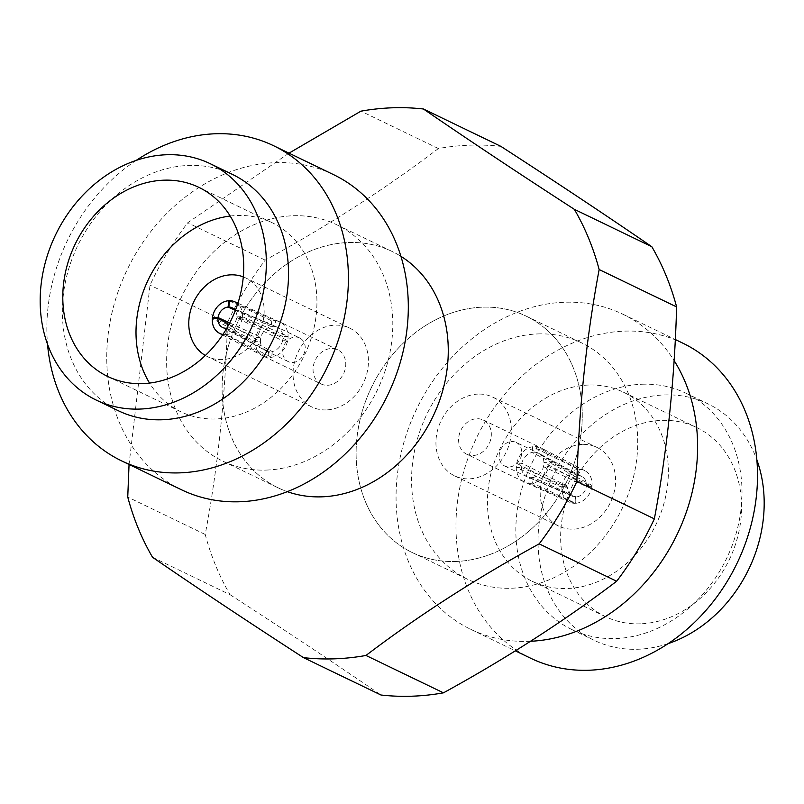 <?xml version="1.0" encoding="UTF-8"?>
<svg xmlns="http://www.w3.org/2000/svg" width="804" height="804" viewBox="0 0 804 804"><rect width="100%" height="100%" fill="white"/><g stroke="black" fill="none" stroke-linecap="round" stroke-linejoin="round"><path stroke-width="0.6" stroke-dasharray="4.02 3.01" d="M299.621 337.951A13.125 10.844 115.8 0 0 295.259 337.047A13.125 10.844 -64.2 0 0 283.199 347.559A13.125 10.844 -64.2 0 0 288.214 361.579A13.125 10.844 -64.2 0 0 292.586 362.483A13.125 10.844 115.8 0 0 304.636 351.971A13.125 10.844 115.8 0 0 299.621 337.951L277.43 327.248A13.125 10.844 115.8 0 1 283.028 336.554L288.093 336.384L242.366 316.706L236.758 316.907L283.028 336.554A13.125 10.844 -64.2 0 1 282.576 340.796L287.641 340.625L242.285 317.56L236.667 317.751A10.934 9.035 115.8 0 1 226.798 328.213M234.949 310.163L271.179 326.585A13.125 10.844 -64.2 0 0 260.888 337.328L255.823 337.499L214.155 318.535M228.939 324.394L260.436 341.569A13.125 10.844 -64.2 0 1 260.888 337.328L229.703 322.937M228.768 300.716L271.782 320.856A18.984 15.688 -64.2 0 1 273.661 320.665A18.984 15.688 -64.2 0 1 275.521 320.726L274.918 326.454A13.125 10.844 -64.2 0 0 273.069 326.344A13.125 10.844 -64.2 0 0 271.179 326.585L271.782 320.856A18.984 15.688 -64.2 0 0 255.823 337.499A18.984 15.688 -64.2 0 0 255.37 341.74A18.984 15.688 -64.2 0 0 263.129 355.981A18.984 15.688 -64.2 0 0 263.481 356.162A18.984 15.688 -64.2 0 0 267.943 357.398A18.984 15.688 -64.2 0 0 269.802 357.458A18.984 15.688 -64.2 0 0 271.682 357.267A18.984 15.688 115.8 0 0 287.641 340.625A18.984 15.688 -64.2 0 0 288.093 336.384A18.984 15.688 115.8 0 0 279.983 321.962A18.984 15.688 115.8 0 0 279.621 321.801A18.984 15.688 115.8 0 0 275.521 320.726L229.512 300.686M231.813 307.671L277.068 327.077A13.125 10.844 115.8 0 0 274.918 326.454L234.195 309.289M222.316 327.349L265.672 350.695A13.125 10.844 -64.2 0 1 260.436 341.569L255.37 341.74L212.346 318.595M226.617 328.233L272.285 351.539A13.125 10.844 115.8 0 0 282.576 340.796L236.667 317.751M321.168 383.99A18.984 15.688 -64.2 0 1 313.902 363.699A18.984 15.688 -64.2 0 1 331.348 348.494A18.984 15.688 115.8 0 1 337.66 349.79A18.984 15.688 115.8 0 1 344.926 370.081A18.984 15.688 115.8 0 1 327.479 385.287A18.984 15.688 -64.2 0 1 321.168 383.99L263.481 356.162M242.366 316.706A17.497 14.452 -64.2 0 0 237.743 303.751M265.672 350.695A13.125 10.844 -64.2 0 0 266.034 350.876A13.125 10.844 -64.2 0 0 268.546 351.66A13.125 10.844 -64.2 0 0 270.395 351.78A13.125 10.844 -64.2 0 0 272.285 351.539L271.682 357.267L225.954 334.595A17.497 14.452 -64.2 0 0 242.285 317.56M222.939 334.434A17.497 14.452 -64.2 0 0 225.2 334.615L225.673 330.112M225.874 328.253L268.546 351.66L267.943 357.398L225.2 334.615M235.281 310.645A10.934 9.035 115.8 0 1 236.758 316.907M225.954 334.595L226.587 328.585M232.456 174.428A131.213 108.419 -64.2 0 0 188.809 165.443A131.213 108.419 -64.2 0 0 68.229 270.536A131.213 108.419 -64.2 0 0 118.429 410.784M333.549 174.639A174.95 144.559 -64.2 0 0 275.35 162.659A174.95 144.559 -64.2 0 0 114.58 302.786A174.95 144.559 -64.2 0 0 181.513 489.777M266.355 470.079A131.213 108.419 -64.2 0 0 386.935 364.986A131.213 108.419 -64.2 0 0 336.735 224.738A131.213 108.419 -64.2 0 0 293.088 215.753A131.213 108.419 -64.2 0 0 172.508 320.846A131.213 108.419 -64.2 0 0 222.708 461.094A131.213 108.419 -64.2 0 0 266.355 470.079M278.164 487.847A131.213 108.419 115.8 0 0 287.34 491.666A131.213 108.419 115.8 0 1 226.437 353.368A131.213 108.419 115.8 0 1 348.544 242.517A131.213 108.419 115.8 0 1 392.201 251.501A131.213 108.419 115.8 0 1 400.894 256.305A131.213 108.419 115.8 0 0 348.544 242.517A131.213 108.419 115.8 0 0 227.974 347.609A131.213 108.419 115.8 0 0 278.164 487.847L222.708 461.094M230.155 216.045A104.972 86.742 115.8 0 1 237.16 215.492A104.972 86.742 115.8 0 1 272.084 222.688A104.972 86.742 115.8 0 1 312.243 334.876A104.972 86.742 115.8 0 1 215.784 418.954A104.972 86.742 115.8 0 1 180.86 411.769A104.972 86.742 115.8 0 1 149.574 383.086M243.27 276.877A43.738 36.14 115.8 0 1 245.481 277.832A43.738 36.14 115.8 0 1 262.204 324.585A43.738 36.14 115.8 0 1 222.015 359.609A43.738 36.14 115.8 0 1 207.462 356.614A43.738 36.14 115.8 0 1 205.342 355.489M326.293 409.919A43.738 36.14 115.8 0 1 311.741 406.924A43.738 36.14 115.8 0 1 295.008 360.182A43.738 36.14 115.8 0 1 335.198 325.148A43.738 36.14 115.8 0 1 349.75 328.143A43.738 36.14 115.8 0 1 366.483 374.885A43.738 36.14 115.8 0 1 326.293 409.919M136.218 160.378A174.95 144.559 -64.2 0 0 47.526 344.192M455.818 561.483A131.213 108.419 -64.2 0 0 581.473 430.431A131.213 108.419 -64.2 0 0 482.551 307.168A131.213 108.419 -64.2 0 0 356.906 438.22A131.213 108.419 -64.2 0 0 455.818 561.483A131.213 108.419 -64.2 0 0 576.398 456.391A131.213 108.419 -64.2 0 0 526.198 316.153A131.213 108.419 -64.2 0 0 482.551 307.168A131.213 108.419 -64.2 0 0 361.971 412.261A131.213 108.419 -64.2 0 0 412.171 552.499A131.213 108.419 -64.2 0 0 455.818 561.483M152.549 557.293L230.024 594.669A284.294 234.909 115.8 0 1 205.221 534.459C217.995 466.4 225.421 395.749 227.492 322.525A284.294 234.909 115.8 0 1 265.189 260.134C328.273 225.522 386.01 188.327 438.391 148.539A284.294 234.909 115.8 0 1 469.878 145.172A284.294 234.909 115.8 0 1 500.892 146.368M230.024 594.669C285.691 630.698 336.002 664.144 380.955 695.008M289.018 153.152L187.714 222.758A284.294 234.909 115.8 0 0 150.016 285.139L129.052 464.471M205.221 534.459L127.746 497.073M227.492 322.525L150.016 285.139M438.391 148.539L360.916 111.163M265.189 260.134L187.714 222.758M516.158 442.421A13.125 10.844 -64.2 0 1 521.173 456.441A13.125 10.844 -64.2 0 1 509.113 466.953A13.125 10.844 115.8 0 1 504.751 466.049A13.125 10.844 115.8 0 1 499.736 452.029A13.125 10.844 115.8 0 1 511.786 441.517A13.125 10.844 -64.2 0 1 516.158 442.421L538.338 453.124A13.125 10.844 -64.2 0 0 535.826 452.34L536.429 446.602A18.984 15.688 -64.2 0 1 540.891 447.838A18.984 15.688 -64.2 0 1 541.233 448.019A18.984 15.688 -64.2 0 1 549.001 462.26L592.025 485.405L586.407 485.596A10.934 9.035 -64.2 0 0 582.056 476.651A10.934 9.035 -64.2 0 0 578.498 475.747L535.826 452.34A13.125 10.844 115.8 0 0 533.977 452.22A13.125 10.844 115.8 0 0 532.087 452.461L532.69 446.733A18.984 15.688 115.8 0 1 534.57 446.542A18.984 15.688 115.8 0 1 536.429 446.602L579.171 469.385A17.497 14.452 115.8 0 1 584.94 470.752A17.497 14.452 115.8 0 1 592.025 485.405M591.935 486.249L586.317 486.45L543.484 466.672L548.549 466.501L591.935 486.249A17.497 14.452 115.8 0 1 575.604 503.284L532.59 483.144L533.193 477.415A13.125 10.844 115.8 0 1 531.303 477.656A13.125 10.844 115.8 0 1 529.454 477.546A13.125 10.844 115.8 0 1 527.303 476.923A13.125 10.844 115.8 0 1 526.942 476.752A13.125 10.844 115.8 0 1 521.344 467.446L516.279 467.616L561.996 487.294L567.614 487.093A10.934 9.035 -64.2 0 0 572.559 496.329A10.934 9.035 -64.2 0 0 575.523 496.952L529.454 477.546L528.851 483.274A18.984 15.688 115.8 0 1 524.751 482.199A18.984 15.688 115.8 0 1 524.389 482.038A18.984 15.688 115.8 0 1 516.279 467.616A18.984 15.688 115.8 0 1 516.731 463.375A18.984 15.688 115.8 0 1 532.69 446.733L578.418 469.405L577.754 475.767A10.934 9.035 -64.2 0 0 567.704 486.249L521.786 463.204L516.731 463.375L562.086 486.44L567.704 486.249M577.754 475.767L532.087 452.461A13.125 10.844 115.8 0 0 521.786 463.204A13.125 10.844 115.8 0 0 521.344 467.446L567.614 487.093M575.523 496.952L574.86 503.314L528.851 483.274A18.984 15.688 115.8 0 0 530.71 483.335A18.984 15.688 115.8 0 0 532.59 483.144A18.984 15.688 -64.2 0 0 548.549 466.501A18.984 15.688 115.8 0 0 549.001 462.26L543.936 462.431L586.407 485.596M575.604 503.284L576.277 496.922A10.934 9.035 -64.2 0 0 586.317 486.45M582.056 476.651L538.7 453.305A13.125 10.844 -64.2 0 1 543.936 462.431A13.125 10.844 115.8 0 1 543.484 466.672A13.125 10.844 -64.2 0 1 533.193 477.415L576.277 496.922M466.712 454.21A18.984 15.688 115.8 0 0 473.023 455.506A18.984 15.688 -64.2 0 0 490.47 440.301A18.984 15.688 -64.2 0 0 483.204 420.01A18.984 15.688 -64.2 0 0 476.893 418.713A18.984 15.688 115.8 0 0 459.446 433.919A18.984 15.688 115.8 0 0 466.712 454.21L524.389 482.038M574.86 503.314A17.497 14.452 115.8 0 1 569.734 502.259A17.497 14.452 115.8 0 1 561.996 487.294M562.086 486.44A17.497 14.452 115.8 0 1 578.418 469.405M579.171 469.385L578.498 475.747M642.295 384.232A131.213 108.419 115.8 0 1 685.943 393.216A131.213 108.419 115.8 0 1 736.142 533.464A131.213 108.419 115.8 0 1 615.562 638.557A131.213 108.419 115.8 0 1 571.915 629.572A131.213 108.419 115.8 0 1 521.716 489.324A131.213 108.419 115.8 0 1 642.295 384.232M668.154 643.622A131.213 108.419 115.8 0 1 637.743 649.26A131.213 108.419 115.8 0 1 594.096 640.275A131.213 108.419 115.8 0 1 543.896 500.028A131.213 108.419 115.8 0 1 664.476 394.935A131.213 108.419 115.8 0 1 708.123 403.92A131.213 108.419 115.8 0 1 756.835 459.808M530.72 658.255A174.95 144.559 115.8 0 1 463.787 471.265A174.95 144.559 115.8 0 1 624.557 331.137A174.95 144.559 115.8 0 1 682.757 343.127M530.529 641.28A174.95 144.559 115.8 0 1 529.022 641.341A174.95 144.559 115.8 0 1 470.822 629.361A174.95 144.559 115.8 0 1 403.889 442.361A174.95 144.559 115.8 0 1 564.659 302.244A174.95 144.559 115.8 0 1 622.859 314.223A174.95 144.559 115.8 0 1 674.104 360.584M538.017 333.921A131.213 108.419 115.8 0 1 581.664 342.906A131.213 108.419 115.8 0 1 631.864 483.154A131.213 108.419 115.8 0 1 511.284 588.247A131.213 108.419 115.8 0 1 467.637 579.262A131.213 108.419 115.8 0 1 417.437 439.014A131.213 108.419 115.8 0 1 538.017 333.921M640.416 623.824A104.972 86.742 115.8 0 1 605.502 616.638A104.972 86.742 115.8 0 1 565.343 504.44A104.972 86.742 115.8 0 1 661.803 420.371A104.972 86.742 115.8 0 1 696.726 427.557A104.972 86.742 115.8 0 1 736.886 539.755A104.972 86.742 115.8 0 1 640.416 623.824M588.588 385.046A104.972 86.742 -64.2 0 0 492.128 469.124A104.972 86.742 -64.2 0 0 532.288 581.312A104.972 86.742 -64.2 0 0 567.202 588.508A104.972 86.742 -64.2 0 0 663.672 504.43A104.972 86.742 -64.2 0 0 623.512 392.231A104.972 86.742 -64.2 0 0 588.588 385.046M582.357 444.391A43.738 36.14 -64.2 0 0 542.157 479.415A43.738 36.14 -64.2 0 0 558.891 526.168A43.738 36.14 -64.2 0 0 573.443 529.163A43.738 36.14 -64.2 0 0 613.633 494.128A43.738 36.14 -64.2 0 0 596.9 447.386A43.738 36.14 -64.2 0 0 582.357 444.391M478.078 394.081A43.738 36.14 -64.2 0 0 437.889 429.115A43.738 36.14 -64.2 0 0 454.622 475.857A43.738 36.14 -64.2 0 0 469.174 478.852A43.738 36.14 -64.2 0 0 509.364 443.818A43.738 36.14 -64.2 0 0 492.631 397.075A43.738 36.14 -64.2 0 0 478.078 394.081M337.66 349.79L279.983 321.962M237.924 303.208L279.621 321.801M222.628 334.906L263.129 355.981M288.214 361.579L266.034 350.876M392.201 251.501L336.735 224.738M180.86 411.769L107.646 376.443M311.741 406.924L207.462 356.614M349.75 328.143L245.481 277.832M272.084 222.688L198.869 187.362M483.204 420.01L540.891 447.838M569.734 502.259L524.751 482.199M584.94 470.752L541.233 448.019M572.559 496.329L527.303 476.923M504.751 466.049L526.942 476.752M685.943 393.216L708.123 403.92M622.859 314.223L675.32 339.529M526.198 316.153L581.664 342.906M532.288 581.312L605.502 616.638M454.622 475.857L558.891 526.168M492.631 397.075L596.9 447.386M623.512 392.231L696.726 427.557M412.171 552.499L467.637 579.262M470.822 629.361L515.354 650.848M571.915 629.572L594.096 640.275"/><path stroke-width="1.21" d="M214.155 318.535L212.437 317.751L218.055 317.55A10.934 9.035 115.8 0 1 228.095 307.078L234.949 310.163M229.703 322.937L218.055 317.55M228.095 307.078L228.768 300.716L229.482 301.048M237.743 303.751A17.497 14.452 -64.2 0 0 234.637 301.741A17.497 14.452 -64.2 0 0 229.512 300.686L228.849 307.048A10.934 9.035 115.8 0 1 231.813 307.671A10.934 9.035 115.8 0 1 235.281 310.645M234.195 309.289L228.849 307.048M222.939 334.434A17.497 14.452 -64.2 0 1 219.432 333.248A17.497 14.452 -64.2 0 1 212.346 318.595L217.964 318.404L228.939 324.394M228.768 300.716A17.497 14.452 -64.2 0 0 212.437 317.751M225.673 330.112L225.874 328.253A10.934 9.035 115.8 0 1 222.316 327.349A10.934 9.035 115.8 0 1 217.964 318.404M226.557 328.635L225.874 328.253M96.239 400.08L118.429 410.784A131.213 108.419 -64.2 0 0 162.076 419.768A131.213 108.419 -64.2 0 0 282.656 314.676A131.213 108.419 -64.2 0 0 232.456 174.428L210.276 163.725A131.213 108.419 -64.2 0 0 166.619 154.74A131.213 108.419 -64.2 0 0 46.049 259.833A131.213 108.419 -64.2 0 0 96.239 400.08A131.213 108.419 -64.2 0 0 139.896 409.065A131.213 108.419 -64.2 0 0 260.466 303.972A131.213 108.419 -64.2 0 0 210.276 163.725M47.526 344.192A174.95 144.559 -64.2 0 0 121.605 460.873A174.95 144.559 -64.2 0 0 179.815 472.863A174.95 144.559 -64.2 0 0 340.574 332.735A174.95 144.559 -64.2 0 0 273.651 145.745A174.95 144.559 -64.2 0 0 215.452 133.765A174.95 144.559 -64.2 0 0 136.218 160.378M121.605 460.873L181.513 489.777A174.95 144.559 -64.2 0 0 239.713 501.756A174.95 144.559 -64.2 0 0 400.482 361.639A174.95 144.559 -64.2 0 0 333.549 174.639L273.651 145.745M400.894 256.305A131.213 108.419 115.8 0 1 440.642 397.457A131.213 108.419 115.8 0 1 321.821 496.832A131.213 108.419 115.8 0 1 287.34 491.666A131.213 108.419 115.8 0 0 321.821 496.832A131.213 108.419 115.8 0 0 440.642 397.457A131.213 108.419 115.8 0 0 400.894 256.305M163.946 180.176A104.972 86.742 -64.2 0 0 67.486 264.245A104.972 86.742 -64.2 0 0 107.646 376.443A104.972 86.742 -64.2 0 0 142.569 383.629A104.972 86.742 -64.2 0 0 239.029 299.56A104.972 86.742 -64.2 0 0 198.869 187.362A104.972 86.742 -64.2 0 0 163.946 180.176M149.574 383.086A104.972 86.742 115.8 0 1 148.348 279.531A104.972 86.742 115.8 0 1 230.155 216.045M205.342 355.489A43.738 36.14 115.8 0 1 191.151 308.485A43.738 36.14 115.8 0 1 230.929 274.837A43.738 36.14 115.8 0 1 243.27 276.877M423.417 108.992L500.892 146.368C556.549 182.397 606.859 215.844 651.823 246.707A284.294 234.909 -64.2 0 1 676.626 306.927C674.556 380.151 667.129 450.793 654.356 518.861A284.294 234.909 -64.2 0 1 616.658 581.242C564.287 621.02 506.55 658.225 443.456 692.837A284.294 234.909 115.8 0 1 411.97 696.204A284.294 234.909 115.8 0 1 380.955 695.008L303.48 657.632A284.294 234.909 -64.2 0 0 334.484 658.828A284.294 234.909 -64.2 0 0 365.981 655.461C418.361 615.673 476.099 578.478 539.182 543.866A284.294 234.909 -64.2 0 0 576.88 481.475C578.95 408.251 586.377 337.6 599.151 269.541A284.294 234.909 -64.2 0 0 574.347 209.331C518.68 173.302 468.37 139.856 423.417 108.992A284.294 234.909 115.8 0 0 392.402 107.796A284.294 234.909 115.8 0 0 360.916 111.163L289.018 153.152M129.052 464.471L127.746 497.073A284.294 234.909 115.8 0 0 152.549 557.293C197.513 588.156 247.823 621.603 303.48 657.632M651.823 246.707L574.347 209.331M676.626 306.927L599.151 269.541M654.356 518.861L576.88 481.475M616.658 581.242L539.182 543.866M443.456 692.837L365.981 655.461M756.835 459.808A131.213 108.419 115.8 0 1 668.154 643.622M675.32 339.529L682.757 343.127A174.95 144.559 115.8 0 1 749.69 530.117A174.95 144.559 115.8 0 1 588.92 670.234A174.95 144.559 115.8 0 1 530.72 658.255L515.354 650.848M674.104 360.584A174.95 144.559 115.8 0 1 674.847 539.022A174.95 144.559 115.8 0 1 530.529 641.28M234.637 301.741L237.924 303.208M219.432 333.248L222.628 334.906"/></g></svg>
